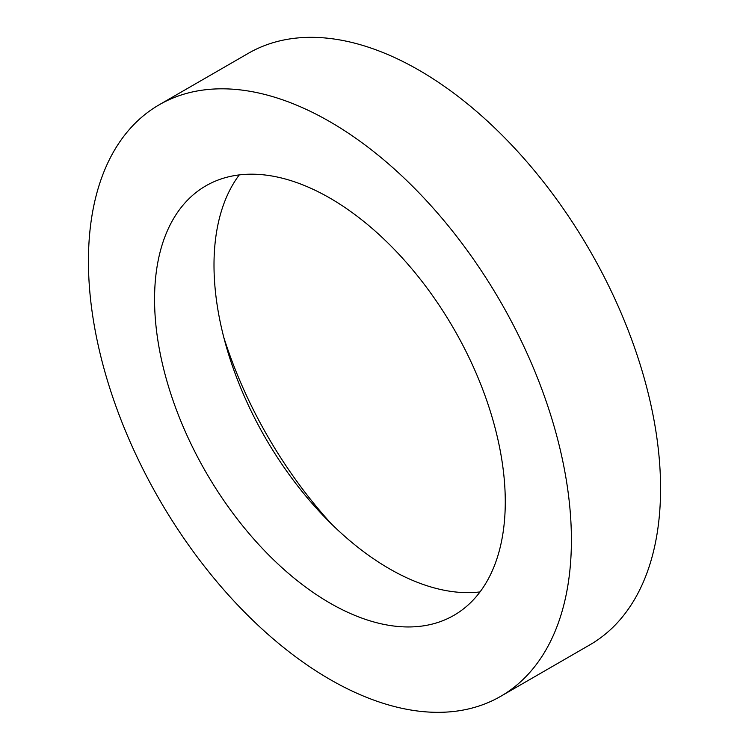 <?xml version="1.0" encoding="UTF-8"?>
<svg xmlns="http://www.w3.org/2000/svg" width="749" height="749" viewBox="0 0 749 749"><rect width="100%" height="100%" fill="white"/><g stroke="black" fill="none" stroke-linecap="round" stroke-linejoin="round"><path stroke-width="1.12" d="M239.259 174.91A247.994 143.181 -120 0 0 265.361 437.847A247.994 143.181 -120 0 0 480.025 591.925M505.275 501.811A247.994 143.181 -120 0 0 397.026 252.244A247.994 143.181 -120 0 0 205.919 185.808A247.994 143.181 -120 0 0 205.919 472.16A247.994 143.181 -120 0 0 453.913 615.341A247.994 143.181 -120 0 0 505.275 501.811M223.801 337.415A302.633 174.723 -120 0 0 331.554 524.047M500.678 696.336L589.837 644.861A341.516 197.174 -120 0 0 660.571 488.517A341.516 197.174 -120 0 0 511.492 144.829A341.516 197.174 -120 0 0 248.322 53.329L159.162 104.813A341.516 197.174 -120 0 0 159.162 499.162A341.516 197.174 -120 0 0 500.678 696.336A341.516 197.174 -120 0 0 571.403 539.992A341.516 197.174 -120 0 0 422.333 196.304A341.516 197.174 -120 0 0 159.162 104.813"/></g></svg>
